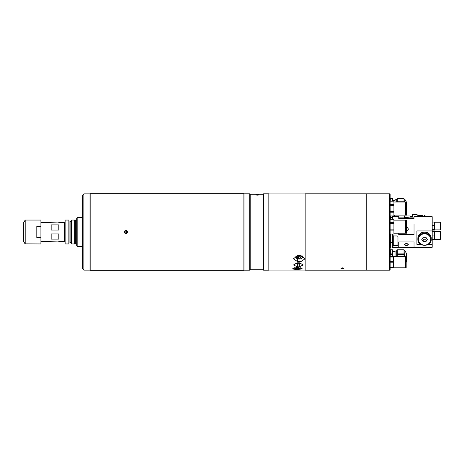 <?xml version="1.0" encoding="UTF-8"?>
<svg xmlns="http://www.w3.org/2000/svg" width="464" height="464" viewBox="0 0 464 464"><rect width="100%" height="100%" fill="white"/><g stroke="black" fill="none" stroke-linecap="round" stroke-linejoin="round"><path stroke-width="0.7" d="M74.687 243.281L75.354 243.948L75.354 220.052L74.687 220.719M76.693 220.052L75.354 220.052M76.693 243.948L75.354 243.948M77.169 217.662L77.169 246.338L76.693 245.862L76.693 218.138L77.169 217.662L82.43 217.662M77.169 246.338L82.43 246.338M58.818 239.128L58.818 233.955L51.168 233.955L51.168 239.128L58.818 239.128M65.128 221.96L64.647 222.442L64.647 241.558L58.818 241.558L58.818 241.083L40.919 241.558M68.863 243.948L68.863 220.052L65.128 220.052L65.128 243.948L68.863 243.948M58.818 230.045L51.168 230.045L51.168 224.872L58.818 224.872L58.818 230.045M64.647 222.442L58.818 222.442L58.818 222.917L40.919 222.442M70.864 221.485L70.864 242.515L69.907 242.515L69.907 221.485L70.864 221.485L71.903 220.052L71.903 243.948L71.34 242.991L71.34 221.009M71.903 243.948L74.687 243.948L74.687 220.052L71.903 220.052M23.71 232.122L23.2 232.122L23.71 232.238M23.71 237.133L23.2 236.878L23.2 231.762L23.71 231.878M23.2 236.878L23.71 237.371M23.71 226.629L23.2 226.884L23.71 226.867M23.71 231.762L23.2 231.762L23.2 227.122M23.71 225.927L23.2 226.223L23.2 226.884M23.2 237.116L23.2 237.777L23.71 238.073M23.739 241.605L23.739 222.395L23.71 241.506L25.039 243.855L40.919 243.948L40.919 226.322L36.807 226.322L36.807 237.678L40.919 237.678M23.739 222.395L25.201 220.052L40.919 220.052L40.919 226.322M90.173 270.239L90.173 193.761L90.173 270.239L243.884 270.239L243.884 193.761L90.173 193.761M125.924 233.578C127.96 232.528 127.96 231.472 125.924 230.422C123.888 231.472 123.888 232.522 125.924 233.578M174.719 270.234L179.452 270.239M125.152 233.334A1.537 1.537 0 0 0 127.258 232.771A1.537 1.537 0 0 0 126.689 230.666A1.537 1.537 0 0 0 124.59 231.229A1.537 1.537 0 0 0 125.152 233.334M126.475 232.957L125.373 232.957L124.816 232L125.373 231.043L126.475 231.043L127.026 232L126.475 232.957M83.862 270.141L82.43 268.697L82.43 195.303L83.862 193.859L83.862 270.141L89.981 270.141L89.981 193.859L83.862 193.859M82.43 249.516L82.43 251.175M82.43 212.825L82.43 214.484M250.189 194.288L250.189 269.712L249.713 270.187L249.713 193.813L250.189 194.288L263.094 194.288L263.094 269.712L263.575 270.187L268.83 270.187L268.83 193.813L263.575 193.813L263.575 270.187M257.358 195.17C255.328 194.95 255.328 194.77 257.358 194.619C259.393 194.77 259.393 194.95 257.358 195.17M250.189 269.712L263.094 269.712M263.094 194.288L263.575 193.813M249.713 193.813L243.977 193.813L243.977 270.187L249.713 270.187M256.65 195.095L256.94 195.158M256.65 194.839L258.448 194.95L257.073 195.164M257.74 195.141L257.74 194.805M258.877 194.938L255.844 194.938M297.412 262.827L293.445 264.99L297.412 266.794L299.326 266.794L303.294 264.99L299.326 262.827L297.412 262.827M297.412 255.676L293.445 258.808L297.412 261.534L301.043 261.534L305.01 258.808L301.043 255.676L297.412 255.676M296.455 267.6L292.488 268.842L296.455 269.683L302.337 268.842L298.369 267.6L296.455 267.6M268.83 270.094L305.155 270.094M268.83 193.906L305.155 193.906M296.577 267.6L296.577 268.244L295.858 267.618M296.577 268.244L298.248 268.244L298.248 267.6M298.973 267.618L298.248 268.244M297.534 262.827L297.534 263.227L297.082 262.833M297.534 263.227L299.205 263.227L299.205 262.827M299.657 262.833L299.205 263.227M300.063 258.21L300.898 257.485L300.063 256.766L300.063 258.21L298.398 258.21L297.563 257.485L298.398 256.766L298.398 258.21M300.063 256.766L298.398 256.766M366.241 193.813L366.241 270.187L389.661 270.187L389.661 193.813L366.241 193.813L366.241 270.187L305.155 270.187L305.155 193.813L366.241 193.813M389.661 193.813L390.137 194.288L390.137 267.374L390.137 262.821L393.553 262.821L393.553 267.966L390.137 267.966L390.137 269.712L389.661 270.187M406.389 253.448L406.389 261.876L406.389 253.448A0.476 0.476 0 0 0 406.325 253.211L404.863 250.688L404.863 256.638M406.389 261.876A0.476 0.476 0 0 1 406.325 262.114L406.174 262.38M404.701 256.638L404.863 250.688M404.701 250.589L403.999 250.589M397.306 250.589L396.732 250.589L396.732 256.638M397.306 256.638L397.306 254.376L403.999 254.376L403.999 256.638M403.999 254.376L403.999 253.095L397.306 253.095L397.306 249.812L403.999 249.812L403.999 253.095M397.306 254.376L397.306 253.095M403.999 249.812L397.306 249.812M394.916 256.638L395.038 251.07L395.038 256.638M390.16 256.493L390.328 254.376L392.527 254.376L392.527 256.493M390.328 254.376L390.328 253.095L392.527 253.095L392.527 254.376M390.328 253.095L390.328 249.812L392.527 249.812L392.527 253.095M406.377 202.02A0.476 0.476 0 0 0 406.325 201.886L404.863 199.358L404.863 202.02M404.701 202.02L404.863 199.358M404.701 199.265L403.999 199.265M397.306 199.265L396.732 199.265L396.732 202.02M403.999 198.488L397.306 198.453L403.999 198.488L403.999 201.77L397.306 201.77L397.306 198.488M394.916 202.02L395.038 199.746L395.038 202.02M392.527 198.488L390.328 198.453L392.527 198.488L392.527 201.161M390.212 201.161L390.328 198.488M393.553 267.821L405.229 267.821L405.229 256.638L393.553 256.638M406.174 262.23L406.174 256.638L405.646 256.638L405.646 267.821L406.174 267.821L406.174 262.23M390.137 267.966L390.137 267.374L393.553 267.374M390.137 261.638L393.553 261.638L393.553 262.821M390.137 257.085L393.553 257.085L393.553 261.638M393.553 256.493L390.137 256.493L393.553 256.493L393.553 257.085M393.913 215.116L405.687 215.116L405.687 202.02L393.913 202.02M393.913 201.161L390.137 201.185L393.913 201.161L393.913 215.951L390.137 215.951M390.137 212.773L393.913 212.773M390.137 211.746L393.913 211.746M390.137 201.185L390.137 205.39L393.913 205.39M390.137 204.363L393.913 204.363M406.151 212.39L405.687 212.39M406.151 204.746L405.687 204.746M406.719 215.116L406.719 202.02L406.151 202.02L406.151 215.116L406.719 215.116M393.913 233.235L405.687 233.235L405.687 220.139L393.913 220.139M390.137 219.281L393.913 219.281L393.913 234.094L390.137 234.094M390.137 219.304L393.913 219.304M393.913 223.509L390.137 223.509L390.137 222.482L393.913 222.482M390.137 223.509L390.137 229.866L393.913 229.866M390.137 230.892L393.913 230.892M390.137 234.071L393.913 234.071M406.151 230.509L405.687 230.509M406.151 222.865L405.687 222.865M406.719 233.235L406.719 220.139L406.151 220.139L406.151 233.235L406.719 233.235M342.339 267.85C340.489 268.175 340.489 268.47 342.339 268.737C344.189 268.47 344.189 268.175 342.339 267.85C340.489 268.175 340.489 268.47 342.339 268.737C344.189 268.47 344.189 268.175 342.339 267.85M397.973 244.557L397.973 236.913L397.973 244.557A0.957 0.957 0 0 1 397.022 245.514L393.269 245.514L392.741 247.428L392.242 247.428L392.242 234.094L392.242 242.475L390.328 242.475L392.242 242.765L392.242 247.938L390.328 247.938L390.328 234.094M392.242 216.096L392.242 217.9M390.328 219.281L390.328 215.951M391.57 215.951L393.959 216.096A0.476 0.476 0 0 0 394.441 215.621L394.441 215.116M397.973 236.913A0.957 0.957 0 0 0 397.022 235.956L393.269 235.956L392.759 234.094L392.741 247.428M393.269 245.514L393.269 235.956M392.741 216.705L392.741 216.096M406.719 224.042L414.033 224.042L414.033 234.488L398.738 234.488L398.738 233.235M414.033 247.121L398.738 247.121L398.738 241.959L414.033 241.959L414.033 247.121M420.854 244.366L416.904 244.366L416.904 230.944L432.199 230.944L432.199 216.705L414.033 216.705L414.033 218.416L398.738 218.416L398.738 216.705L392.718 216.705L392.718 219.281M392.782 247.295L432.199 247.295L432.199 230.944M428.243 244.366L432.199 244.366M406.389 243.612A1.914 0.928 180 0 0 404.475 244.54A1.914 0.928 180 0 0 406.389 245.468A1.914 0.928 180 0 0 408.297 244.54A1.914 0.928 180 0 0 406.389 243.612M404.527 244.331A1.914 0.928 180 0 0 406.389 245.05A1.914 0.928 180 0 0 408.25 244.331M405.687 231.014A1.914 1.879 -0 0 0 406.151 231.124M406.389 217.535L404.475 217.767L406.389 217.999L408.297 217.767L406.389 217.535M398.738 217.117L414.033 217.117M408.297 229.309A1.914 1.879 -0 0 0 406.719 227.505M406.719 231.113A1.914 1.879 -0 0 0 406.719 227.418M431.242 238.264L431.242 239.273A6.693 6.067 180 0 0 424.548 233.206A6.693 6.067 180 0 0 417.855 239.273A6.693 6.067 180 0 0 424.548 245.334A6.693 6.067 180 0 0 431.242 239.273C431.636 247.161 417.461 247.161 417.855 239.273L417.855 238.264A6.693 6.067 180 0 1 424.548 232.197A6.693 6.067 180 0 1 431.242 238.264M425.929 241.64L427.309 239.476L425.929 237.307L423.168 237.307L421.788 239.476L423.168 241.64L425.929 241.64L425.929 239.215L426.538 238.264M422.565 238.264L423.168 239.215L423.168 241.64M423.168 239.215L425.929 239.215M429.055 233.781A6.212 5.632 180 0 0 424.548 232.023A6.212 5.632 180 0 0 420.042 233.781M411.643 217.117L412.664 214.617L417.043 214.617L417.043 216.705M412.664 217.117L412.664 214.617M417.855 216.705L417.855 215.429L417.043 214.617M423.116 216.705L422.832 215.429L422.832 216.705M423.974 216.705L424.166 215.574L425.03 215.574L425.03 216.705M424.166 216.705L424.166 215.574M425.505 216.705L425.03 215.574M410.211 217.117L410.211 215.98L404.475 215.98L404.475 217.117M440.8 229.871L440.8 222.227L440.498 222.227L440.498 229.871L440.8 229.871M434.588 229.871L440.261 229.871L440.261 222.227L434.588 222.227M432.199 229.663L434.588 229.663L434.588 222.047L432.199 222.047M432.199 230.051L434.588 230.051L434.588 229.663M432.199 225.661L434.588 225.661M440.8 239.25L440.8 231.606L440.498 231.606L440.498 239.25L440.8 239.25M432.199 239.43L440.261 239.25L440.261 231.606L434.588 231.606M432.199 239.041L434.588 239.041L434.588 231.426L432.199 231.426M432.199 235.039L434.588 235.039M25.039 220.145L25.039 243.855M25.201 220.052L25.201 243.948M299.326 263.964L299.326 266.794M297.412 263.964L297.412 266.794M301.043 258.732L301.043 261.534M297.412 258.732L297.412 261.534M298.369 268.981L298.369 269.683M296.455 268.981L296.455 269.683M294.495 267.786A2.964 1.479 180 0 0 297.412 269.004A2.964 1.479 180 0 0 300.33 267.786M295.632 263.076A2.964 1.479 180 0 0 298.369 263.987A2.964 1.479 180 0 0 301.107 263.076M300.794 255.676A3.347 1.67 -0 0 1 302.574 257.155C302.325 258.349 301.211 258.97 299.228 259.022C297.25 258.97 296.136 258.349 295.881 257.155A3.347 1.67 -0 0 1 297.668 255.676M299.228 258.97A2.964 1.479 180 0 0 302.192 257.485A2.964 1.479 180 0 0 299.228 256.006A2.964 1.479 180 0 0 296.264 257.485A2.964 1.479 180 0 0 299.228 258.97M406.325 262.114L406.325 253.211M392.242 217.32L390.328 217.32M393.959 215.116L393.959 216.096M397.022 245.514L397.022 235.956M418.337 239.476A6.212 5.632 180 0 0 424.548 245.102A6.212 5.632 180 0 0 430.76 239.476A6.212 5.632 180 0 0 424.548 233.844A6.212 5.632 180 0 0 418.337 239.476M64.647 241.558L65.128 242.04M70.864 242.515L71.34 242.991M300.568 267.838L297.412 269.056L294.257 267.838M301.269 263.123L298.369 264.039L295.464 263.123M302.574 255.937L302.574 257.155M295.881 255.937L295.881 257.155M392.527 251.645L394.916 251.645M395.038 251.07L396.732 251.07M392.527 200.32L394.916 200.32M395.038 199.746L396.732 199.746M405.646 257.195L405.229 257.195M405.646 267.264L405.229 267.264M393.211 216.705L393.043 216.096M392.718 217.9L390.328 217.9M423.116 216.386L423.974 216.386M417.855 215.429L422.832 215.429M410.211 216.386L411.643 216.386M404.475 216.833A4.304 4.304 0 0 0 403.987 217.117"/></g></svg>
